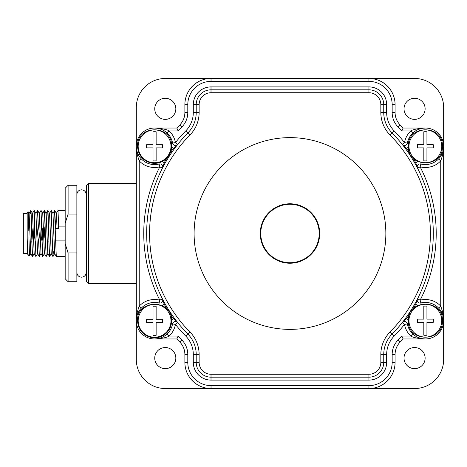 <?xml version="1.0" encoding="UTF-8"?>
<svg xmlns="http://www.w3.org/2000/svg" width="467" height="467" viewBox="0 0 467 467"><rect width="100%" height="100%" fill="white"/><g stroke="black" fill="none" stroke-linecap="round" stroke-linejoin="round"><path stroke-width="0.7" d="M136.306 283.422L88.409 283.422L86.453 281.467L86.453 185.533L88.409 183.578L136.306 183.578M394.025 97.27A26.076 26.076 0 0 0 368.983 78.468L165.341 78.468A29.036 29.036 0 0 0 136.306 107.503L136.306 146.311A18.295 18.295 0 0 0 136.306 146.317C135.827 149.043 136.802 153.906 139.224 160.905A21.19 21.19 0 0 0 159.825 166.842L159.107 164.016A18.271 18.271 0 0 1 136.773 150.397A18.271 18.271 0 0 1 150.934 128.402A18.271 18.271 0 0 1 172.574 143.1A2.913 2.913 0 0 0 177.723 144.402L173.666 148.144A144.274 144.274 0 0 0 170.257 152.989M167.139 157.828A144.274 144.274 0 0 0 164.145 162.925L162.423 168.167L159.825 166.842A146.229 146.229 0 0 0 159.825 300.158L159.107 302.984A2.913 2.913 0 0 0 162.423 298.833L159.825 300.158A21.19 21.19 0 0 0 139.224 306.095C136.866 312.767 135.891 317.63 136.306 320.689A18.295 18.295 0 0 0 136.306 320.689L136.306 359.497A29.036 29.036 0 0 0 165.341 388.532L368.983 388.532A26.076 26.076 0 0 0 394.025 369.73M86.453 275.688L86.453 191.312M88.409 283.422L88.409 183.578M141.349 333.298A18.295 18.295 0 0 0 154.6 338.978L176.853 338.978M176.853 128.022L154.6 128.022A18.295 18.295 0 0 0 141.349 133.702M210.979 78.468A26.076 26.076 0 0 0 185.936 97.27M438.606 133.702A18.295 18.295 0 0 0 425.355 128.022L403.103 128.022M368.983 388.532L414.614 388.532A29.036 29.036 0 0 0 443.65 359.497L443.65 320.689A18.295 18.295 0 0 0 443.65 320.683C444.129 317.957 443.16 313.094 440.737 306.095A21.19 21.19 0 0 0 420.131 300.158A146.229 146.229 0 0 0 420.131 166.842L420.855 164.016A2.913 2.913 0 0 0 417.539 168.167L420.131 166.842A21.19 21.19 0 0 0 440.737 160.905C443.095 154.233 444.064 149.37 443.65 146.311A18.295 18.295 0 0 0 443.65 146.311L443.65 107.503A29.036 29.036 0 0 0 414.614 78.468L368.983 78.468M403.103 338.978L425.355 338.978A18.295 18.295 0 0 0 438.606 333.298M185.936 369.73A26.076 26.076 0 0 0 210.979 388.532M404.025 108.817A10.548 10.548 0 0 1 414.573 98.268A10.548 10.548 0 0 1 425.122 108.817A10.548 10.548 0 0 1 414.573 119.359A10.548 10.548 0 0 1 404.025 108.817M154.746 108.817A10.548 10.548 0 0 1 165.295 98.268A10.548 10.548 0 0 1 175.837 108.817A10.548 10.548 0 0 1 165.295 119.359A10.548 10.548 0 0 1 154.746 108.817M154.746 358.096A10.548 10.548 0 0 1 165.295 347.547A10.548 10.548 0 0 1 175.837 358.096A10.548 10.548 0 0 1 165.295 368.638A10.548 10.548 0 0 1 154.746 358.096M404.025 358.096A10.548 10.548 0 0 1 414.573 347.547A10.548 10.548 0 0 1 425.122 358.096A10.548 10.548 0 0 1 414.573 368.638A10.548 10.548 0 0 1 404.025 358.096M68.1 185.282L65.176 188.207L65.176 223.279L68.1 214.061L68.1 185.282L76.862 185.282L76.862 281.718L68.1 281.718L68.1 252.939L65.176 243.721L65.176 278.793L68.1 281.718M67.902 252.454L68.1 252.939L76.862 252.939M76.862 214.061L68.1 214.061M65.176 223.279L65.176 243.721M65.176 240.884L55.637 240.884L54.575 210.547M65.176 256.488L56.291 256.471L55.637 240.884M51.195 210.512L52.322 240.884L51.166 210.553M52.322 240.884L52.999 256.488L52.228 240.884M52.999 256.488L53.355 251.666M48.562 226.116L48.912 240.884L48.463 226.116C48.212 214.937 47.961 209.817 47.704 210.769L48.463 226.116M48.912 240.884L49.59 256.488L48.819 240.884M44.394 210.769C44.645 209.817 44.896 214.937 45.153 226.116L45.41 240.884C44.33 235.397 44.213 230.476 45.054 226.116L44.347 210.553M45.503 240.884L46.18 256.488L45.41 240.884M40.968 210.512L41.738 226.116C42.789 230.429 42.911 235.35 42.094 240.884L42.001 240.884C40.973 237.47 40.857 232.548 41.645 226.116L40.927 210.57M42.094 240.884L42.771 256.488L42.001 240.884M37.558 210.512L38.329 226.116C39.432 232.519 39.549 237.44 38.685 240.884L38.592 240.884C37.529 235.777 37.413 230.856 38.236 226.116L37.523 210.553M38.685 240.884L39.362 256.488L38.592 240.884M34.149 210.512L35.177 240.884C34.079 234.16 33.963 229.239 34.827 226.116L34.149 210.512L32.468 213.401M35.276 240.884L35.953 256.488L35.177 240.884M30.559 213.472C30.875 207.43 31.196 211.644 31.511 226.116C32.538 229.566 32.655 234.487 31.867 240.884L31.417 226.116C31.131 213.267 30.845 208.486 30.559 211.779M31.867 240.884L32.544 256.488L31.768 240.884M54.604 210.512L55.812 228.532L58.369 228.532L58.69 226.116L65.176 226.116M58.69 226.116L57.978 210.57M29.059 213.401L30.74 210.512L32.521 213.401L34.173 253.599L35.831 256.465M46.157 213.401L47.809 253.599M47.903 210.529L49.56 213.401L51.218 253.599L52.882 256.471M51.317 210.529L52.975 213.396L54.633 253.599L56.291 256.471M56.384 213.401L57.073 228.456M28.796 230.546L28.23 211.878L29.112 213.401L30.764 253.599L32.427 256.471M34.266 210.529L35.924 213.396L37.582 253.599L39.246 256.465M39.339 213.401L40.991 253.599M42.748 213.401L44.4 253.599L46.064 256.471M27.401 253.599L27.185 252.338L27.355 253.599L28.277 255.169C27.909 254.153 27.547 248.549 27.185 238.357L27.185 212.462L28.213 211.866M30.816 253.599L29.509 255.863L28.277 255.169M28.913 236.927L29.491 255.869M27.185 252.338L27.185 238.357L27.185 252.338M27.185 253.347L23.35 253.347L23.35 213.653L27.185 213.653M189.9 331.967A32.135 32.135 0 0 1 199.129 354.511L199.129 362.374A11.891 11.891 0 0 0 211.014 374.265L368.942 374.265A11.891 11.891 0 0 0 380.833 362.374L380.833 354.511A32.135 32.135 0 0 1 390.062 331.967A140.404 140.404 0 0 0 390.062 135.033A32.135 32.135 0 0 1 380.833 112.489L380.833 104.626A11.891 11.891 0 0 0 368.942 92.735L211.014 92.735A11.891 11.891 0 0 0 199.129 104.626L199.129 112.489A32.135 32.135 0 0 1 189.9 135.033A140.404 140.404 0 0 0 189.9 331.967L187.822 334.016A29.223 29.223 0 0 1 196.21 354.511L196.21 362.374A14.804 14.804 0 0 0 211.014 377.178L368.942 377.178A14.804 14.804 0 0 0 383.746 362.374L383.746 354.511A29.223 29.223 0 0 1 392.14 334.016A143.316 143.316 0 0 0 392.14 132.984A29.223 29.223 0 0 1 383.746 112.489L383.746 104.626A14.804 14.804 0 0 0 368.942 89.822L211.014 89.822A14.804 14.804 0 0 0 196.21 104.626L196.21 112.489A29.223 29.223 0 0 1 187.822 132.984A143.316 143.316 0 0 0 187.822 334.016L185.743 336.059A146.229 146.229 0 0 1 175.44 324.413L172.574 323.9A18.271 18.271 0 0 1 150.934 338.598A18.271 18.271 0 0 1 136.773 316.603A18.271 18.271 0 0 1 159.107 302.984A2.913 2.913 0 0 0 162.423 298.833L164.145 304.075L164.979 303.608M162.592 299.16L162.837 299.645M163.088 300.118L163.322 300.561M163.625 301.127L163.999 301.834M164.466 302.686L164.968 303.579M174.471 318.336L175.067 319.142M175.656 319.924L176.141 320.566M176.544 321.086L176.847 321.483M177.168 321.891L177.495 322.312M177.495 144.694L177.156 145.12M176.83 145.541L176.52 145.938M176.129 146.445L175.65 147.082M175.067 147.858L174.454 148.681M164.956 163.438L164.466 164.32M163.999 165.178L163.613 165.884M163.304 166.468L163.071 166.912M163.041 166.964L162.89 167.256M162.831 167.367L162.586 167.846M162.423 168.167A2.913 2.913 0 0 0 159.107 164.016L158.798 162.825M166.544 132.494L165.832 131.91M165.522 131.671L164.133 130.731M163.135 130.165L162.102 129.657M162.043 129.628L159.498 128.711M159.3 128.653L158.576 128.478M158.021 128.361L156.387 128.127M136.317 146.977L136.358 147.689M136.37 147.829L136.422 148.354M136.434 148.459L136.708 150.1M136.726 150.193L136.971 151.18M137.018 151.355L137.129 151.717M137.304 152.26L137.753 153.433M138.355 154.711L139.154 156.101M140.182 157.56L140.695 158.185M177.723 144.402L175.44 142.587L171.354 143.316M189.9 135.033L185.743 130.941A146.229 146.229 0 0 0 175.44 142.587A21.19 21.19 0 0 0 169.177 130.953L167.168 133.066L166.725 132.657M417.37 167.84L417.119 167.355M416.873 166.882L416.634 166.439M416.336 165.873L415.957 165.166M415.49 164.314L414.994 163.421M405.49 148.664L404.895 147.858M404.305 147.076L403.821 146.434M403.418 145.914L403.109 145.517M402.793 145.109L402.461 144.688M402.466 322.306L402.799 321.88M403.126 321.459L403.435 321.062M403.827 320.555L404.311 319.918M404.895 319.142L405.502 318.319M415.005 303.562L415.49 302.68M415.963 301.822L416.342 301.116M416.652 300.532L416.885 300.088M416.914 300.036L417.066 299.744M417.124 299.633L417.37 299.154M412.81 309.183A144.274 144.274 0 0 0 415.811 304.075L417.539 298.833A2.913 2.913 0 0 0 420.855 302.984A18.271 18.271 0 0 1 443.189 316.603A18.271 18.271 0 0 1 429.027 338.598A18.271 18.271 0 0 1 407.387 323.9A2.913 2.913 0 0 0 402.233 322.598L406.296 318.856A144.274 144.274 0 0 0 409.699 314.011M417.539 298.833L420.131 300.158L421.158 304.18M409.699 152.989A144.274 144.274 0 0 0 406.296 148.144L402.233 144.402A2.913 2.913 0 0 0 407.387 143.1A18.271 18.271 0 0 1 429.027 128.402A18.271 18.271 0 0 1 443.189 150.397A18.271 18.271 0 0 1 420.855 164.016A2.913 2.913 0 0 0 417.539 168.167L415.811 162.925A144.274 144.274 0 0 0 412.81 157.817M413.231 132.657L412.787 133.066L410.779 130.953L401.842 130.953L403.114 128.034L425.379 128.034C417.825 128.489 412.956 129.458 410.779 130.953A21.19 21.19 0 0 0 404.515 142.587L408.602 143.316M423.575 128.127L421.94 128.361M421.304 128.495L420.767 128.623M420.463 128.711L418.035 129.575M417.924 129.628L416.827 130.159M415.828 130.731L414.41 131.688M414.124 131.91L413.418 132.494M439.78 309.44L438.63 308.109L440.737 306.095L440.737 160.905L438.624 158.897L439.832 157.49M440.965 155.844L441.858 154.203M442.5 152.686L442.944 151.337M443.247 150.129L443.446 149.049M443.487 148.763L443.539 148.337M443.562 148.068L443.632 147.163M154.583 128.034L176.841 128.034L178.12 130.953L169.177 130.953C167.005 129.458 162.142 128.489 154.583 128.034M403.114 128.034A154.67 154.67 0 0 0 400.213 125.01A17.869 17.869 0 0 1 395.076 112.471L395.076 104.626A26.158 26.158 0 0 0 368.924 78.468L368.924 81.381L211.031 81.381A23.239 23.239 0 0 0 187.792 104.626L187.792 112.471A20.787 20.787 0 0 1 181.821 127.053A151.752 151.752 0 0 0 178.12 130.953M211.031 81.381L211.031 78.468A26.158 26.158 0 0 0 184.879 104.626L184.879 112.471A17.869 17.869 0 0 1 179.742 125.01A154.67 154.67 0 0 0 176.841 128.034M178.12 336.047L176.841 338.966L154.583 338.966C162.137 338.511 166.999 337.542 169.177 336.047L178.12 336.047A151.752 151.752 0 0 0 181.821 339.947A20.787 20.787 0 0 1 187.792 354.529L187.792 362.374A23.239 23.239 0 0 0 211.031 385.619L368.924 385.619A23.239 23.239 0 0 0 392.163 362.374L392.163 354.529A20.787 20.787 0 0 1 398.135 339.947A151.752 151.752 0 0 0 401.842 336.047L403.114 338.966A154.67 154.67 0 0 1 400.213 341.99A154.67 154.67 0 0 0 403.114 338.966L425.379 338.966C417.819 338.511 412.951 337.542 410.779 336.047L412.787 333.934L413.231 334.343M368.924 385.619L368.924 388.532A26.158 26.158 0 0 0 395.076 362.374L395.076 354.529A17.869 17.869 0 0 1 400.213 341.99L398.135 339.947M181.821 339.947L179.742 341.99A154.67 154.67 0 0 1 176.841 338.966A154.67 154.67 0 0 0 179.742 341.99A17.869 17.869 0 0 1 184.879 354.529L184.879 362.374A26.158 26.158 0 0 0 211.031 388.532L211.031 385.619M156.387 338.873L158.021 338.639M158.652 338.505L159.189 338.377M159.498 338.289L161.926 337.425M162.037 337.372L163.129 336.841M164.133 336.269L165.546 335.312M165.832 335.09L166.544 334.506M170.087 313.76A144.274 144.274 0 0 0 173.666 318.856L177.723 322.598L175.44 324.413A21.19 21.19 0 0 1 169.177 336.047L167.168 333.934L166.725 334.343M141.338 158.897L139.224 160.905L139.224 306.095L141.338 308.103L140.123 309.51M138.991 311.156L138.098 312.797M137.456 314.314L137.012 315.663M136.714 316.871L136.516 317.951M136.475 318.237L136.422 318.663M136.393 318.932L136.329 319.837M177.723 322.598A2.913 2.913 0 0 0 172.574 323.9A18.271 18.271 0 0 1 150.934 338.598A18.271 18.271 0 0 1 136.773 316.603A18.271 18.271 0 0 1 159.107 302.984L158.768 304.297M390.062 331.967L394.218 336.059A146.229 146.229 0 0 0 404.515 324.413L407.387 323.9A2.913 2.913 0 0 0 402.233 322.598L404.515 324.413A21.19 21.19 0 0 0 410.779 336.047L401.842 336.047M413.412 334.506L414.124 335.09M414.439 335.329L415.823 336.269M416.821 336.835L417.854 337.343M417.918 337.372L420.458 338.289M420.662 338.347L421.38 338.522M421.94 338.639L423.575 338.873M443.638 320.023L443.597 319.311M443.586 319.171L443.533 318.646M443.522 318.541L443.253 316.9M443.23 316.807L442.99 315.82M442.938 315.645L442.833 315.283M442.658 314.74L442.202 313.567M441.607 312.289L440.807 310.899M443.65 146.311L443.65 320.689M136.306 320.689L136.306 146.311M289.978 203.775A29.725 29.725 0 0 0 260.259 233.5A29.725 29.725 0 0 0 289.978 263.225A29.725 29.725 0 0 0 319.702 233.5A29.725 29.725 0 0 0 289.978 203.775M289.978 137.625A95.875 95.875 0 0 1 385.853 233.5A95.875 95.875 0 0 1 289.978 329.375A95.875 95.875 0 0 1 194.103 233.5A95.875 95.875 0 0 1 289.978 137.625M289.978 262.723A29.223 29.223 0 0 1 260.755 233.5A29.223 29.223 0 0 1 289.978 204.277A29.223 29.223 0 0 1 319.2 233.5A29.223 29.223 0 0 1 289.978 262.723M423.82 335.218L423.82 322.248L417.387 322.248L417.387 319.13L423.82 319.13L423.82 306.159A14.611 14.611 0 0 1 426.937 306.159L426.937 319.13L433.364 319.13L433.364 322.248L426.937 322.248L426.937 335.218A14.611 14.611 0 0 1 423.82 335.218M423.82 160.841L423.82 147.87L417.387 147.87L417.387 144.752L423.82 144.752L423.82 131.782A14.611 14.611 0 0 1 426.937 131.782L426.937 144.752L433.364 144.752L433.364 147.87L426.937 147.87L426.937 160.841A14.611 14.611 0 0 1 423.82 160.841M153.018 335.341L153.018 322.37L146.591 322.37L146.591 319.253L153.018 319.253L153.018 306.282A14.611 14.611 0 0 1 156.136 306.282L156.136 319.253L162.569 319.253L162.569 322.37L156.136 322.37L156.136 335.341A14.611 14.611 0 0 1 153.018 335.341M153.018 160.846L153.018 147.876L146.591 147.876L146.591 144.758L153.018 144.758L153.018 131.787A14.611 14.611 0 0 1 156.136 131.787L156.136 144.758L162.569 144.758L162.569 147.876L156.136 147.876L156.136 160.846A14.611 14.611 0 0 1 153.018 160.846M44.599 211.119L46.052 213.606M199.129 354.511L193.297 354.511A26.31 26.31 0 0 0 185.743 336.059M199.129 362.374L193.297 362.374L193.297 354.511M211.014 374.265L211.014 380.097A17.717 17.717 0 0 1 193.297 362.374M368.942 374.265L368.942 380.097L211.014 380.097M380.833 362.374L386.658 362.374A17.717 17.717 0 0 1 368.942 380.097M380.833 354.511L386.658 354.511L386.658 362.374M390.062 135.033L394.218 130.941A146.229 146.229 0 0 1 404.515 142.587L402.233 144.402M380.833 112.489L386.658 112.489A26.31 26.31 0 0 0 394.218 130.941M380.833 104.626L386.658 104.626L386.658 112.489M368.942 92.735L368.942 86.903A17.717 17.717 0 0 1 386.658 104.626M211.014 92.735L211.014 86.903L368.942 86.903M199.129 104.626L193.297 104.626A17.717 17.717 0 0 1 211.014 86.903M199.129 112.489L193.297 112.489L193.297 104.626M162.242 161.535A5.832 5.832 0 0 1 164.145 162.925L164.979 163.392M162.102 305.529A5.832 5.832 0 0 0 164.145 304.075A144.274 144.274 0 0 0 167.402 309.592M171.599 320.029A5.832 5.832 0 0 1 173.666 318.856L174.436 318.29M171.605 146.977A5.832 5.832 0 0 0 173.666 148.144L174.436 148.71M414.976 303.608L415.811 304.075A5.832 5.832 0 0 0 417.72 305.471M408.351 320.018A5.832 5.832 0 0 0 406.296 318.856L405.519 318.29M405.519 148.71L406.296 148.144A5.832 5.832 0 0 0 408.351 146.982M417.72 161.529A5.832 5.832 0 0 0 415.811 162.925L414.976 163.392M401.842 130.953A151.752 151.752 0 0 0 398.135 127.053A20.787 20.787 0 0 1 392.163 112.471L392.163 104.626A23.239 23.239 0 0 0 368.924 81.381M185.743 130.941A26.31 26.31 0 0 0 193.297 112.489M394.218 336.059A26.31 26.31 0 0 0 386.658 354.511M407.387 143.1A18.271 18.271 0 0 1 429.027 128.402A18.271 18.271 0 0 1 443.189 150.397A18.271 18.271 0 0 1 420.855 164.016L421.158 162.82M398.135 127.053L400.213 125.01M392.163 112.471L395.076 112.471M392.163 104.626L395.076 104.626M187.792 104.626L184.879 104.626M187.792 112.471L184.879 112.471M181.821 127.053L179.742 125.01M392.163 354.529L395.076 354.529M392.163 362.374L395.076 362.374M187.792 362.374L184.879 362.374M187.792 354.529L184.879 354.529M172.574 323.9L171.371 323.684M407.387 323.9L408.602 323.684M441.776 320.689A16.403 16.403 0 0 1 425.379 337.092A16.403 16.403 0 0 1 408.975 320.689A16.403 16.403 0 0 1 425.379 304.286A16.403 16.403 0 0 1 441.776 320.689M441.776 146.311A16.403 16.403 0 0 1 425.379 162.714A16.403 16.403 0 0 1 408.975 146.311A16.403 16.403 0 0 1 425.379 129.908A16.403 16.403 0 0 1 441.776 146.311M170.98 320.811A16.403 16.403 0 0 1 154.577 337.215A16.403 16.403 0 0 1 138.174 320.811A16.403 16.403 0 0 1 154.577 304.408A16.403 16.403 0 0 1 170.98 320.811M170.98 146.317A16.403 16.403 0 0 1 154.577 162.72A16.403 16.403 0 0 1 138.174 146.317A16.403 16.403 0 0 1 154.577 129.914A16.403 16.403 0 0 1 170.98 146.317M65.176 210.512L58.013 210.512M46.11 213.407L47.768 210.535M47.815 253.593L49.473 256.465M49.52 213.401L51.177 210.529M52.929 213.396L54.586 210.529M56.338 213.407L57.996 210.535M54.721 210.535L56.384 213.407M53.022 256.471L54.68 253.599M49.607 256.471L51.265 253.604M46.198 256.465L47.856 253.593M44.493 210.535L46.157 213.407M37.675 210.535L39.333 213.407M35.971 256.465L37.634 253.599M41.038 253.593L39.38 256.465M42.742 213.401L41.084 210.529M44.447 253.604L42.789 256.471M34.225 253.599L32.562 256.471M40.95 210.535L39.292 213.407M42.655 256.465L40.997 253.593M44.359 210.529L42.701 213.401M35.883 213.396L37.541 210.529M76.862 194.488C77.143 191.645 78.701 190.087 81.538 189.812C84.381 190.087 85.94 191.645 86.214 194.488L86.214 272.512C85.94 275.355 84.381 276.913 81.538 277.188C78.701 276.913 77.143 275.355 76.862 272.512M414.06 131.963L414.597 131.554M416.64 130.258L418.806 129.26M421.397 128.472L423.767 128.104M165.902 335.037L165.365 335.446M163.316 336.742L161.15 337.74M158.558 338.528L156.188 338.896M438.636 308.115L439.266 308.815M439.949 309.662L440.422 310.322M441.397 311.898L442.436 314.145M443.212 316.719L443.586 319.13M414.06 335.037L414.597 335.446M416.64 336.742L418.806 337.74M421.397 338.528L423.767 338.896M140.007 157.338L139.534 156.678M138.559 155.097L137.52 152.861M136.732 150.222L136.376 147.876M165.902 131.963L165.365 131.554M163.316 130.258L161.15 129.26M158.558 128.472L156.188 128.104M408.339 320.689C407.282 298.705 443.469 298.711 442.412 320.689C443.469 342.673 407.282 342.673 408.339 320.689M408.339 146.311C407.282 124.327 443.469 124.327 442.412 146.311C443.469 168.289 407.282 168.295 408.339 146.311M137.537 320.811C136.487 298.833 172.673 298.827 171.617 320.811C171.517 326.001 169.527 330.321 165.645 333.771C161.378 337.25 156.538 338.493 151.121 337.495C142.663 335.137 138.133 329.579 137.537 320.811M137.537 146.317C136.487 124.339 172.673 124.333 171.617 146.317C171.517 151.506 169.527 155.826 165.645 159.276C161.378 162.755 156.538 163.999 151.121 163.001C142.663 160.642 138.133 155.079 137.537 146.317"/></g></svg>
